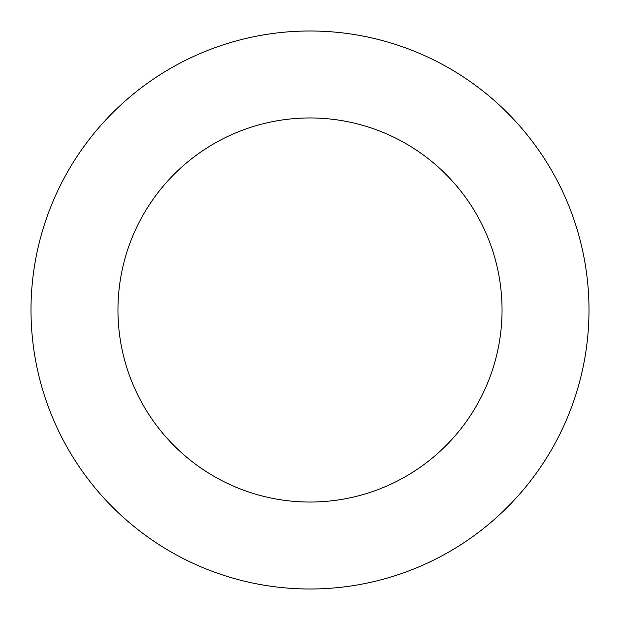 <?xml version="1.0" encoding="UTF-8"?>
<svg xmlns="http://www.w3.org/2000/svg" width="620" height="620" viewBox="0 0 620 620"><rect width="100%" height="100%" fill="white"/><g stroke="black" fill="none" stroke-linecap="round" stroke-linejoin="round"><path stroke-width="0.93" d="M502.045 310A192.045 192.045 0 0 1 213.978 476.315A192.045 192.045 0 0 1 213.978 143.685A192.045 192.045 0 0 1 502.045 310M589 310A279 279 0 0 1 170.5 551.622A279 279 0 0 1 170.5 68.378A279 279 0 0 1 589 310"/></g></svg>
